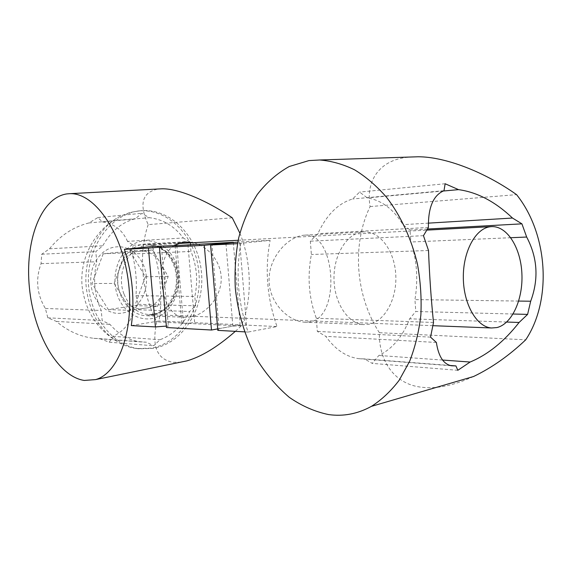 <?xml version="1.0" encoding="UTF-8"?>
<svg xmlns="http://www.w3.org/2000/svg" width="572" height="572" viewBox="0 0 572 572"><rect width="100%" height="100%" fill="white"/><g stroke="black" fill="none" stroke-linecap="round" stroke-linejoin="round"><path stroke-width="0.43" stroke-dasharray="2.86 2.15" d="M473.559 376.512C454.282 385.299 437.444 388.917 423.058 387.373C395.188 385.178 378.764 361.626 379.35 332.69L525.732 339.797M379.35 332.69C355.519 295.981 351.573 244.659 370.113 206.563C365.544 181.653 378.886 160.396 406.856 157.364L409.938 157.043M513.084 314.014L415.78 311.497L409.638 318.811C402.652 336.643 392.399 348.863 378.864 355.469L372.215 363.392L364.536 358.923L358.801 358.665C346.289 357 335.285 349.556 325.768 336.336L317.331 331.417L316.309 318.247C308.83 298.005 307.178 276.748 311.368 254.49L310.339 241.177L317.875 233.662C326.54 214.886 338.131 203.325 352.638 198.984L359.559 192.085L367.31 197.905C381.66 200.243 393.536 209.173 402.953 224.674L410.031 229.987L410.875 242.006C416.959 260.539 418.311 279.729 414.943 299.592L415.78 311.497M506.706 322.043L409.638 318.811M442.542 360.045L378.864 355.469M457.814 370.291L372.215 363.392M450 365.465L364.536 358.923M436.379 342.456L325.768 336.336M430.537 337.13L317.331 331.417M433.512 322.472L316.309 318.247M428.514 250.515L311.368 254.49M423.466 235.678L310.339 241.177M428.407 227.427L317.875 233.662M444.001 190.683L352.638 198.984M445.138 183.748L359.559 192.085M443.05 191.041L367.31 197.905M428.614 223.123L402.953 224.674M427.477 229.029L410.031 229.987M510.789 237.716L410.875 242.006M518.69 301.065L414.943 299.592M362.505 231.96L363.756 231.867C380.101 231.045 394.494 250.951 395.76 274.467C397.233 297.969 385.421 320.963 369.319 324.238L363.52 324.603C347.99 323.652 334.162 302.881 333.984 278.743C333.626 254.612 346.99 233.397 362.505 231.96M310.432 321.864L304.418 322.186C287.509 321.042 268.64 301.966 269.055 279.193C269.383 256.599 287.952 236.901 303.682 235.228L304.912 235.135C335.335 232.06 341.348 316.295 310.432 321.864M240.812 243.5C235.557 273.173 237.981 302.688 248.098 332.053L277.027 326.555C266.974 298.005 264.672 269.276 270.106 240.354L237.494 243.665M248.098 332.053L244.494 331.853M217.825 330.373L219.055 328.65L211.955 244.509M219.055 328.65L232.84 326.14L246.525 325.118L277.027 326.555M246.525 325.118L239.668 241.935L270.106 240.354M237.795 242.085L239.668 241.935M232.84 326.14L225.919 243.043M370.113 206.563L516.58 194.644M146.318 276.619C145.081 259.373 131.095 245.131 116.238 246.897C101.337 247.912 88.896 265.501 90.919 283.633C92.292 301.852 107.593 315.765 122.251 313.048C137.008 311.061 148.134 293.793 146.318 276.619M198.884 272.923C196.503 238.152 169.462 208.344 139.103 210.925L130.244 212.412L120.864 215.994C98.434 226.727 83.112 257.3 86.258 287.48C89.611 313.692 100.929 332.296 120.227 343.279C125.583 346.074 131.117 347.84 136.83 348.57L151.337 348.141C181.124 342.978 202.381 307.572 198.884 272.923M157.607 306.242L161.49 295.302C158.244 301.444 153.725 305.584 147.926 307.729L140.691 308.837C134.57 308.53 129.243 305.791 124.725 300.607L130.731 310.36L157.607 306.242L134.885 305.612L145.338 276.748L129.973 251.044L103.203 253.811L91.992 283.498L108.33 309.588L134.885 305.612M114.164 283.44L120.27 293.365C117.432 286.593 116.788 279.536 118.347 272.179L121.4 263.935C124.896 257.686 129.622 253.625 135.578 251.759L142.871 250.994C148.942 251.623 154.104 254.533 158.351 259.745L162.534 266.874C165.172 273.43 165.766 280.237 164.328 287.294L168.168 276.483L152.631 249.971L125.533 252.81L114.164 283.44L91.992 283.498M120.27 293.365L124.725 300.607L120.27 293.365M130.731 310.36L108.33 309.588M168.168 276.483L145.338 276.748M152.631 249.971L129.973 251.044M125.533 252.81L103.203 253.811M141.656 210.668L140.04 210.811C112.562 213.32 88.417 243.786 88.367 279.2C88.038 314.614 111.876 345.688 139.375 348.791L153.897 348.355C183.669 342.707 204.647 307.743 201.501 272.887C198.749 237.981 172.072 208.558 141.656 210.668M176.34 264.243C169.812 245.467 150.522 235.392 134.506 243.622C118.397 251.558 110.232 276.655 117.811 296.232C125.161 315.923 145.631 324.403 160.818 315.279C176.119 306.42 183.097 282.911 176.34 264.243M232.246 217.789L148.205 224.624C138.832 204.204 142.049 192.356 157.858 189.089L159.581 188.924M148.205 224.624C138.052 253.632 141.684 293.708 156.821 321.879C151.466 345.874 156.878 359.366 173.051 362.348L180.688 362.147M127.506 241.37C122.63 230.194 114.271 223.709 102.438 221.9L97.812 217.589L88.917 222.951C73.43 226.848 60.282 235.464 49.471 248.806L41.72 254.233L41.062 263.649C35.371 279.286 36.808 294.23 45.374 308.465L47.834 317.817L56.413 321.428C67.56 330.988 80.008 336.615 93.765 338.317L99.635 338.631L109.281 342.199L112.927 336.343C124.081 331.281 130.988 322.372 133.655 309.616L138.395 304.318L135.957 295.645C137.065 281.26 135.821 267.367 132.211 253.968L133.09 245.195L127.506 241.37L183.319 237.988C174.231 226.004 162.87 219.233 149.22 217.667L141.885 213.292L135.342 218.733C121.679 222.322 110.825 231.338 102.781 245.796L95.789 251.601L96.732 261.762C92.828 278.757 94.33 294.995 101.23 310.482L102.159 320.556L109.996 324.395C118.826 334.627 129.143 340.476 140.955 341.942L146.382 342.213L153.668 345.781L160.024 339.725C172.966 334.784 182.847 325.375 189.661 311.483L195.624 305.798L194.823 296.482C198.127 280.923 196.839 265.908 190.962 251.451L190.154 242.063L183.319 237.988M133.09 245.195L190.154 242.063M102.438 221.9L149.22 217.667M97.812 217.589L141.885 213.292M88.917 222.951L135.342 218.733M49.471 248.806L102.781 245.796M41.72 254.233L95.789 251.601M41.062 263.649L96.732 261.762M45.374 308.465L101.23 310.482M47.834 317.817L102.159 320.556M56.413 321.428L109.996 324.395M99.635 338.631L146.382 342.213M109.281 342.199L153.668 345.781M112.927 336.343L160.024 339.725M133.655 309.616L189.661 311.483M138.395 304.318L195.624 305.798M135.957 295.645L194.823 296.482M132.211 253.968L190.962 251.451M150.972 315.437C166.28 313.034 177.713 295.181 176.319 276.855C175.132 258.515 161.304 243.164 145.81 243.979L144.623 244.065C129.93 245.352 117.424 261.754 117.732 280.259C117.868 298.77 130.752 314.807 145.474 315.68L150.972 315.437M174.324 245.317C152.667 259.052 159.953 317.91 185.113 317.296L190.533 317.031C204.898 314.507 219.791 299.156 221.142 281.252C222.508 263.199 208.894 246.582 193.515 242.685M239.861 233.147C251.98 262.484 252.366 300.922 241.198 325.976L235.335 331.345M131.317 325.59L159.045 320.985C162.727 296.253 160.525 271.414 152.459 246.453M166.352 326.097L168.325 325.954L166.473 327.534M161.397 247.061L168.325 325.954M176.812 245.51L183.462 322.136L159.045 320.985M217.696 328.893L240.126 324.817L194.659 322.665L181.86 323.63L183.462 322.136M233.304 242.449L240.126 324.817M187.945 244.616L194.659 322.665M175.089 245.653L181.86 323.63M241.198 325.976L156.821 321.879M124.095 294.287C129.236 306.563 137.316 313.306 148.334 314.521L153.575 314.285C171.922 311.919 183.519 285.936 175.797 265.973C170.327 252.316 161.283 245.359 148.663 245.102L147.44 245.188C128.836 246.139 115.508 273.337 124.095 294.287M451.58 365.794L358.801 358.665M304.418 322.186L363.52 324.603M304.912 235.135L363.756 231.867M120.864 215.994C95.288 228.821 79.258 257.843 82.125 286.315C85.228 311.697 97.926 330.688 120.227 343.279M136.83 348.57L139.375 348.791M137.494 211.068L140.04 210.811M432.99 325.69L148.334 314.521C172.522 314.457 181.796 286.901 174.81 265.63C169.383 252.188 160.668 245.345 148.663 245.102L177.57 243.543M238.167 240.276L426.848 230.116M93.765 338.317L140.955 341.942M185.113 317.303L145.474 315.68M185.271 241.784L145.81 243.979"/><path stroke-width="0.86" d="M409.938 157.043L418.111 156.771C445.095 156.721 484.505 171.829 516.58 194.644C548.219 234.141 552.094 300.329 525.732 339.797C509.273 355.462 491.884 367.703 473.559 376.512L371.428 406.349C381.681 399.799 390.948 391.084 399.213 380.201L409.631 361.311C415.179 347.068 418.926 331.653 420.863 315.072C421.671 298.105 420.527 281.081 417.424 263.985C411.425 238.717 400.686 215.687 386.558 197.283C376.619 185.929 365.951 176.769 354.554 169.805C342.957 164.185 331.352 160.911 319.734 159.988L308.959 160.589L289.253 166.502C277.084 173.323 266.438 182.64 257.314 194.451C249.213 207.393 243.021 221.807 238.738 237.709C235.593 254.14 234.456 271.035 235.328 288.381C238.131 314.772 245.76 339.139 258.201 361.49C267.195 375.425 277.57 387.38 289.325 397.361C301.709 405.948 314.793 411.69 328.557 414.571C343.357 416.659 357.65 413.913 371.428 406.349M519.104 322.458C504.218 341.47 487.887 354.661 470.112 362.033L457.814 370.291L455.927 365.916L451.58 365.787C443.565 364.314 438.502 356.542 436.379 342.456L430.537 337.13L433.512 322.472C431.145 299.621 429.479 275.632 428.514 250.515L423.466 235.678L428.407 227.427C428.106 207.45 433.304 195.202 444.001 190.683L445.138 183.748L458.551 189.639C477.305 192.228 495.273 201.694 512.476 218.039L521.921 223.845L526.669 237.037C537.558 257.672 538.895 279.065 530.68 301.229L527.606 314.393L519.104 322.458L506.706 322.043M527.606 314.393L513.084 314.014M470.112 362.033L442.542 360.045M455.927 365.916L450 365.465M458.551 189.639L443.05 191.041M512.476 218.039L428.614 223.123M521.921 223.845L427.477 229.029M526.669 237.037L510.789 237.716M530.68 301.229L518.69 301.065M244.494 331.853L217.825 330.373L210.618 245.002L237.795 242.085M237.494 243.665L210.618 245.002M490.397 226.727C475.675 228.192 462.941 251.401 463.327 277.892C463.542 304.39 476.798 327.084 491.534 327.985L496.954 327.556C512.183 323.902 523.273 298.87 521.878 273.294C520.677 247.697 507.142 225.911 491.663 226.619L490.397 226.727M66.738 193.922C40.426 197.812 24.768 241.734 29.401 287.616C33.741 333.512 57.615 376.476 84.27 380.444L95.61 379.593C119.047 373.294 135.064 328.257 128.049 279.2C121.271 230.108 93.601 192.213 69.491 193.693L66.738 193.922M193.515 242.685L184.055 241.877L174.324 245.317M235.335 331.345C217.589 346.889 201.415 356.742 186.808 360.896L180.688 362.147M239.861 233.147L232.246 217.789C205.462 199.514 176.498 187.866 160.868 188.853L69.491 193.693M159.581 188.924L160.868 188.853M124.424 249.299L148.42 248.105L155.412 326.919L131.317 325.59C134.813 300.307 132.511 274.882 124.424 249.299L152.459 246.453L176.812 245.51M155.412 326.919L166.352 326.097M148.42 248.105L161.397 247.061L159.445 247.554L204.297 245.317L233.29 242.263L175.089 245.653L176.784 245.195M159.445 247.554L166.473 327.534L211.483 330.023L217.696 328.893M204.297 245.317L211.483 330.023M418.111 156.771L319.734 159.988M432.99 325.69L491.534 327.985M177.57 243.543L238.167 240.276M426.848 230.116L491.663 226.619M186.808 360.896L95.61 379.593"/></g></svg>
